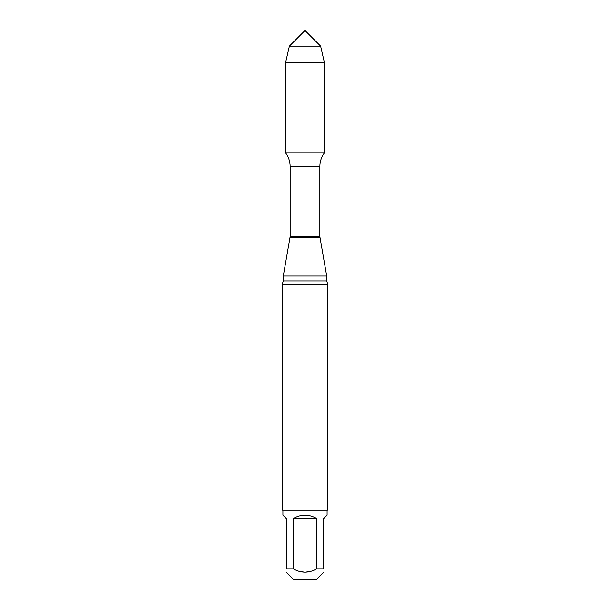 <?xml version="1.0" encoding="UTF-8"?>
<svg xmlns="http://www.w3.org/2000/svg" width="610" height="610" viewBox="0 0 610 610"><rect width="100%" height="100%" fill="white"/><g stroke="black" fill="none" stroke-linecap="round" stroke-linejoin="round"><path stroke-width="0.91" d="M316.826 518.546L293.174 518.546L293.174 568.833C301.035 573.286 308.919 573.286 316.826 568.833L316.826 518.546C308.942 514.009 301.058 514.009 293.174 518.546M293.174 568.833L286.334 568.833C286.334 573.286 286.334 573.286 286.334 568.833L286.334 518.546L282.903 515.114L282.903 510.921L327.097 510.921L327.097 515.114L323.666 518.546L323.666 568.833C323.666 573.286 323.666 573.286 323.666 568.833L316.826 568.833M311.039 571.311L305 572.264L298.961 571.311M286.326 572.256L293.57 579.5L316.43 579.5L323.674 572.256M305 152.797L324.467 152.797L324.467 62.784L305 62.784L305 46.124L289.376 46.124L285.533 62.784L285.533 152.797L324.467 152.797C321.44 156.884 319.899 161.475 319.861 166.56L290.139 166.56C290.101 161.475 288.56 156.884 285.533 152.797L305 152.797L285.533 152.797L285.533 62.784L305 62.784M327.097 510.921L327.86 507.97L282.14 507.97L282.14 284.496L283.284 280.943L283.284 276.04L290.139 236.611L290.139 166.56M283.284 276.04L326.716 276.04L319.861 236.611L319.861 166.56M282.14 284.496L327.86 284.496L326.716 280.943L326.716 276.04M282.14 507.97L282.903 510.921M320.624 46.124L305 30.5L289.376 46.124L320.624 46.124L324.467 62.784M290.139 236.611L319.861 236.611M290.047 237.671L319.953 237.671M283.284 280.943L326.716 280.943M327.86 507.97L327.86 284.496M289.376 46.124L285.533 62.784"/></g></svg>
